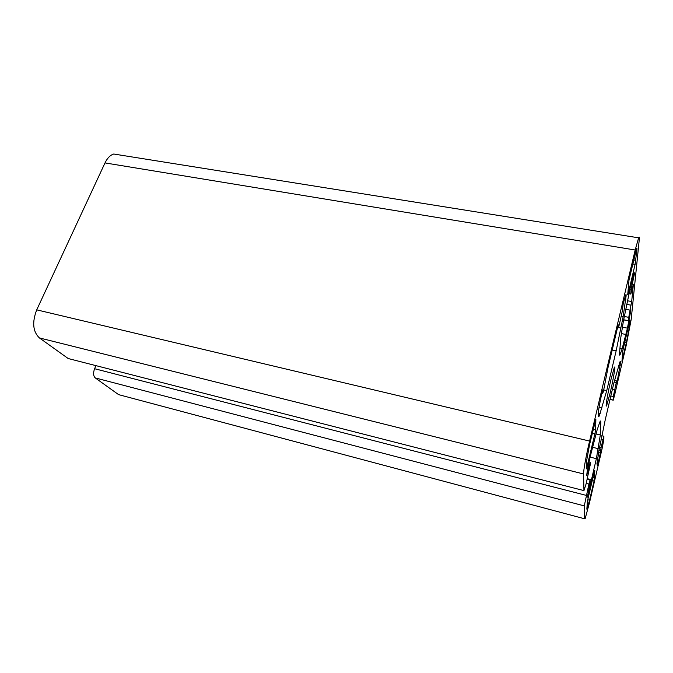 <?xml version="1.0" encoding="UTF-8"?>
<svg xmlns="http://www.w3.org/2000/svg" width="673" height="673" viewBox="0 0 673 673"><rect width="100%" height="100%" fill="white"/><g stroke="black" fill="none" stroke-linecap="round" stroke-linejoin="round"><path stroke-width="1.01" d="M610.108 393.116L606.743 405.297C604.926 410.017 607.517 393.983 610.924 379.707L614.23 367.761C616.039 363.227 613.389 379.311 610.108 393.116M588.909 484.08L590.044 479.958L590.221 482.061L587.411 497.137L596.371 458.65L600.316 434.96L600.77 422.459C600.838 420.6 600.501 420.524 599.778 422.215L597.102 430.022L590.305 456.26C588.118 465.733 586.932 472.143 586.738 475.491L590.171 462.191L590.271 464.622L586.099 483.895L583.945 490.609L583.567 473.96C583.39 470.696 586.301 454.771 589.59 441.067L635.186 250.003L638.618 237.821C639.316 236.273 639.51 237.039 639.207 240.118L631.181 319.473L626.075 345.956L614.558 395.312L613.238 400.191L613.305 396.548L616.283 382.575L616.779 381.053L616.619 383.913L617.065 382.23L620.456 363.159C620.615 361.149 620.413 360.795 619.85 362.116L613.902 382.895L605.263 419.7L598.928 450.599L596.968 463.546L597.271 465.447L599.786 456.201L601.124 447.419L603.883 436.205L603.866 439.334L602.015 449.059L589.565 502.42L585.199 518.471L584.585 518.774L584.29 505.894L588.909 484.08L586.217 483.399M70.185 359.046L68.175 358.524L39.413 337.93C32.868 331.663 31.968 322.308 36.721 309.858L105.005 162.916C107.344 158.071 110.254 155.101 113.745 154.024L119.971 155.017M122.402 395.64L118.583 394.622L95.246 377.915C93.286 375.98 93.076 372.918 94.607 368.72L95.936 365.641M620.716 353.005L620.237 354.292C619.623 355.731 619.396 355.336 619.564 353.123L620.792 337.669L623.307 321.644L630.239 287.792L634.008 273.221C634.387 272.363 634.504 272.742 634.345 274.348L631.03 289.912L630.811 294.076L633.343 284.62L631.678 301.538L628.145 320.6L630.786 310.64L627.429 328.155L622.155 348.774L620.716 353.005L619.589 352.778M622.811 350.759L629.936 319.961L629.23 327.827L626.412 342.464L621.953 361.308L622.811 350.759M594.209 472.227L594.814 470.284L594.049 481.01L589.565 500.224L586.839 509.15L587.411 501.25L594.209 472.227M629.003 280.052L636.574 248.589C636.952 247.748 637.07 248.144 636.91 249.784L635.11 264.346L628.254 293.251L627.724 294.656L629.003 280.052M586.292 462.511L589.59 444.525L595.866 419.119L595.647 429.753L594.915 433.715L586.486 468.837L586.292 462.511M598.398 412.541C598.701 408.486 599.971 401.638 602.192 392.006L602.772 389.903L602.747 393.335L603.42 391.408L607.963 367.82L617.797 326.531L618.394 324.916L618.42 327.743L619.396 324.26L622.197 311.624L623.215 303.792L625.638 295.136C626.075 294.16 626.226 294.48 626.092 296.103L623.148 316.647L616.148 350.835L606.743 390.592L599.45 415.46C598.65 417.327 598.28 417.243 598.322 415.191L598.398 412.541M589.296 486.688L590.204 486.924M587.327 478.696L591.87 479.832M590.095 457.118L596.371 458.65M592.433 447.267L598.255 448.664M595.899 433.925L600.316 434.96M599.778 422.223L600.77 422.459M586.915 473.464L587.386 473.582M588.572 464.067L589.582 464.32M68.175 358.524L583.945 490.609M39.413 337.93L583.567 473.96M36.721 309.858L589.59 441.067M105.005 162.916L635.186 250.003M610.049 399.325L613.061 399.981M610.823 396.01L613.305 396.548M612.371 389.423L614.575 389.894M614.087 382.104L616.283 382.575M618.731 365.321L620.245 365.641M619.522 362.966L620.456 363.159M597.994 455.764L599.786 456.201M598.036 455.512L599.845 455.949M598.558 452.567L600.409 453.013M598.97 450.355L600.493 450.725M599.593 447.057L601.124 447.419M601.056 439.334L602.907 439.772M118.583 394.622L584.585 518.774M95.246 377.915L584.29 505.894M94.607 368.72L586.25 495.387M619.942 348.328L622.155 348.774M621.28 333.564L625.949 334.473M622.306 327.162L627.429 328.155M623.661 319.751L628.145 320.6M624.283 316.487L628.456 317.277M625.638 309.302L629.827 310.085M626.613 304.347L630.988 305.155M627.354 300.747L631.678 301.538M628.952 293.369L630.677 293.68M629.793 289.684L631.03 289.912M630.702 285.84L631.762 286.033M632.628 277.806L633.672 277.983M633.604 274.357L634.336 274.483M633.646 274.231L634.345 274.348M624.687 342.12L626.412 342.464M628.086 327.608L629.23 327.827M587.765 499.753L589.565 500.224M592.257 480.564L594.049 481.01M593.014 477.35L594.663 477.771M632.628 263.925L635.11 264.346M633.587 259.929L635.876 260.316M636.195 249.666L636.91 249.784M586.334 466.439L587.108 466.625M592.316 433.101L594.915 433.715M593.241 429.197L595.647 429.753M598.381 413.096L600.173 413.5M599.063 407.249L602.074 407.922M603.774 389.945L606.743 390.592M612.194 350.036L616.148 350.835M618.487 327.558L620.994 328.045M621.288 316.293L623.148 316.647M624.342 299.3L625.806 299.569M625.326 295.969L626.092 296.103M617.604 327.339L618.218 327.457M602.747 393.36L601.923 393.175L602.747 393.335M606.163 405.163L606.743 405.297M587.201 479.243L590.044 479.958M586.982 497.027L587.411 497.137M589.026 461.914L590.171 462.191M113.745 154.024L638.618 237.821M610.016 399.476L613.053 400.149M614.474 380.481L616.72 380.96M601.771 435.709L603.883 436.205M619.513 354.149L620.237 354.292M623.635 319.885L628.136 320.743M628.876 293.722L630.651 294.042M617.553 327.574L618.209 327.701"/></g></svg>

